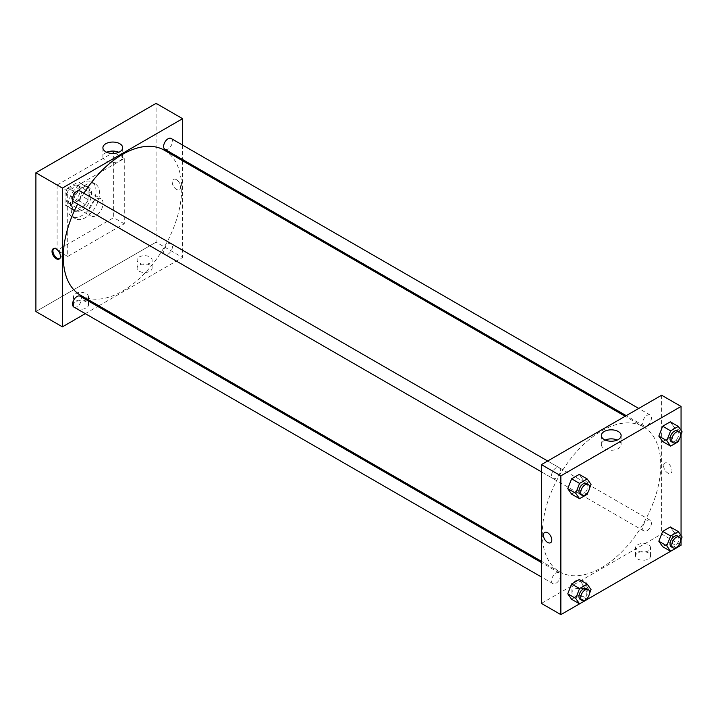 <?xml version="1.0" encoding="UTF-8"?>
<svg xmlns="http://www.w3.org/2000/svg" width="718" height="718" viewBox="0 0 718 718"><rect width="100%" height="100%" fill="white"/><g stroke="black" fill="none" stroke-linecap="round" stroke-linejoin="round"><path stroke-width="0.54" stroke-dasharray="3.59 2.69" d="M88.924 211.541A9.998 5.771 120 0 0 90.998 216.118A9.998 5.771 120 0 0 100.996 210.347A9.998 5.771 120 0 0 100.996 198.796A9.998 5.771 120 0 0 93.295 201.48A9.998 5.771 120 0 0 88.924 211.541M65.948 198.276A9.998 5.771 120 0 0 68.022 202.853A9.998 5.771 120 0 0 78.02 197.082A9.998 5.771 120 0 0 78.02 185.531A9.998 5.771 120 0 0 70.31 188.215A9.998 5.771 120 0 0 65.948 198.276M67.833 187.999L78.208 182.013A13.427 7.754 120 0 1 79.734 182.56A13.427 7.754 120 0 1 80.972 183.611L80.972 195.583A13.427 7.754 120 0 1 78.208 200.385L67.833 206.371A13.427 7.754 120 0 1 66.307 205.824A13.427 7.754 120 0 1 65.069 204.774L65.069 192.792A13.427 7.754 120 0 1 67.833 187.999L74.905 192.083L85.271 186.097L78.208 182.013M78.208 200.385L85.271 204.459L74.905 210.455L67.833 206.371M65.069 204.774L72.132 208.857L72.132 196.876L65.069 192.792M72.132 208.857A13.427 7.754 120 0 0 73.371 209.898A13.427 7.754 120 0 0 74.905 210.455M85.271 204.459A13.427 7.754 120 0 0 88.045 199.667L80.972 195.583M85.271 186.097A13.427 7.754 120 0 1 86.806 186.644A13.427 7.754 120 0 1 88.045 187.694L88.045 199.667M74.905 192.083A13.427 7.754 120 0 0 72.132 196.876M80.093 209.494A13.75 7.934 -60 0 1 73.218 210.177A13.75 7.934 -60 0 1 73.218 194.309A13.75 7.934 -60 0 1 86.959 186.366A13.75 7.934 -60 0 1 89.068 197.387A13.75 7.934 -60 0 1 80.093 209.494M81.852 210.518A13.75 7.934 120 0 0 90.836 198.401A13.75 7.934 120 0 0 88.727 187.389A13.75 7.934 120 0 0 78.136 191.069A13.75 7.934 120 0 0 72.132 204.908A13.75 7.934 120 0 0 74.986 211.2A13.75 7.934 120 0 0 81.852 210.518M88.045 187.694L80.972 183.611M67.716 207.457A19.996 11.542 120 0 0 71.854 216.612A19.996 11.542 120 0 0 91.859 205.07A19.996 11.542 120 0 0 91.859 181.977A19.996 11.542 120 0 0 76.449 187.335A19.996 11.542 120 0 0 67.716 207.457M71.253 209.494A19.996 11.542 120 0 0 75.39 218.649A19.996 11.542 120 0 0 95.386 207.107A19.996 11.542 120 0 0 95.386 184.014A19.996 11.542 120 0 0 79.976 189.373A19.996 11.542 120 0 0 71.253 209.494M57.108 185.011L57.108 250.322L113.668 217.662L113.668 152.351L57.108 185.011L67.716 191.132L67.716 256.443L124.277 223.783L124.277 158.472L67.716 191.132M124.277 158.472L113.668 152.351M156.093 242.154L35.9 311.549L156.093 242.154L156.093 103.365L156.093 242.154L182.605 257.466L98.869 305.805M124.277 223.783L113.668 217.662M67.716 256.443L57.108 250.322M73.855 201.893A6.247 3.608 120 0 0 76.979 201.578A6.247 3.608 120 0 0 81.062 196.068A6.247 3.608 120 0 0 80.102 191.069M73.855 307.044A6.247 3.608 120 0 0 76.979 306.73A6.247 3.608 120 0 0 81.062 301.228A6.247 3.608 120 0 0 80.102 296.22M85.289 313.649L97.792 306.433M182.605 145.09L182.605 159.522M182.605 160.769L182.605 257.466M163.623 251.605A6.247 3.608 120 0 0 164.916 254.468A6.247 3.608 120 0 0 171.171 250.86A6.247 3.608 120 0 0 171.171 243.644A6.247 3.608 120 0 0 166.352 245.314A6.247 3.608 120 0 0 163.623 251.605M164.916 149.317A6.247 3.608 120 0 0 168.039 149.003A6.247 3.608 120 0 0 172.123 143.492A6.247 3.608 120 0 0 171.171 138.493M80.64 295.286A83.737 48.348 120 0 0 164.377 246.938A83.737 48.348 120 0 0 164.377 150.242M83.88 193.25A83.737 48.348 120 0 0 77.634 204.074M149.909 265.113A7.503 4.326 0 0 0 141.733 264.179A7.503 4.326 0 0 0 137.102 268.182A7.503 4.326 0 0 0 141.733 272.176A7.503 4.326 0 0 0 149.909 271.242A7.503 4.326 0 0 0 152.099 268.182A7.503 4.326 0 0 0 149.909 265.113M75.668 307.977A7.503 4.326 0 0 0 86.277 307.977A7.503 4.326 0 0 0 88.476 304.917A7.503 4.326 0 0 0 80.972 300.582A7.503 4.326 0 0 0 73.469 304.917A7.503 4.326 0 0 0 75.668 307.977M149.909 263.075A7.503 4.326 180 0 1 141.733 264.018A7.503 4.326 180 0 1 137.102 260.015A7.503 4.326 180 0 1 144.605 255.68A7.503 4.326 180 0 1 152.099 260.015A7.503 4.326 180 0 1 149.909 263.075M86.277 299.81A7.503 4.326 180 0 1 78.1 300.752A7.503 4.326 180 0 1 73.469 296.749A7.503 4.326 180 0 1 80.972 292.423A7.503 4.326 180 0 1 88.476 296.749A7.503 4.326 180 0 1 86.277 299.81M176.422 179.653A5.932 3.428 -120 0 0 173.451 179.356A5.932 3.428 -120 0 0 173.451 186.213A5.932 3.428 -120 0 0 179.392 189.642A5.932 3.428 -120 0 0 180.299 184.885A5.932 3.428 -120 0 0 176.422 179.653A5.932 3.428 60 0 1 180.299 184.885A5.932 3.428 60 0 1 179.383 189.642A5.932 3.428 60 0 1 173.451 186.213A5.932 3.428 60 0 1 173.451 179.356A5.932 3.428 60 0 1 176.422 179.653M106.74 152.27A9.89 5.708 0 0 0 102.898 156.784A9.89 5.708 0 0 0 112.789 162.492A9.89 5.708 0 0 0 122.679 156.784A9.89 5.708 0 0 0 119.78 152.754A9.89 5.708 0 0 0 118.838 152.27M59.603 258.713A5.932 3.428 -120 0 0 60.088 258.516A5.932 3.428 -120 0 0 60.088 251.659A5.932 3.428 -120 0 0 54.146 248.231A5.932 3.428 -120 0 0 53.733 248.554M542.305 533.501A83.737 48.348 120 0 0 559.645 571.842A83.737 48.348 120 0 0 643.391 523.494A83.737 48.348 120 0 0 643.391 426.797A83.737 48.348 120 0 0 578.861 449.235A83.737 48.348 120 0 0 542.305 533.501M555.983 478.134A6.247 3.608 -60 0 1 552.86 478.439A6.247 3.608 -60 0 1 552.86 471.223A6.247 3.608 -60 0 1 559.107 467.615A6.247 3.608 -60 0 1 560.408 470.478A6.247 3.608 -60 0 1 555.983 478.134M642.628 528.161A6.247 3.608 120 0 0 643.92 531.015A6.247 3.608 120 0 0 650.176 527.407A6.247 3.608 120 0 0 650.176 520.191A6.247 3.608 120 0 0 645.356 521.869A6.247 3.608 120 0 0 642.628 528.161M555.983 583.285A6.247 3.608 120 0 0 560.067 577.775A6.247 3.608 120 0 0 559.107 572.767A6.247 3.608 120 0 0 554.296 574.445A6.247 3.608 120 0 0 551.568 580.736A6.247 3.608 120 0 0 552.86 583.59A6.247 3.608 120 0 0 555.983 583.285M647.053 425.559A6.247 3.608 120 0 0 651.127 420.048A6.247 3.608 120 0 0 650.176 415.04A6.247 3.608 120 0 0 645.356 416.718A6.247 3.608 120 0 0 642.628 423.001A6.247 3.608 120 0 0 643.92 425.864A6.247 3.608 120 0 0 647.053 425.559M541.417 603.407L661.61 534.012L681.059 545.24M661.61 395.223L661.61 534.012M648.354 552.896A7.503 4.326 0 0 0 640.187 551.954A7.503 4.326 0 0 0 635.556 555.956A7.503 4.326 0 0 0 640.187 559.959A7.503 4.326 0 0 0 648.354 559.017A7.503 4.326 0 0 0 650.553 555.956A7.503 4.326 0 0 0 648.354 552.896M574.122 595.752A7.503 4.326 0 0 0 584.721 595.752A7.503 4.326 0 0 0 586.92 592.691A7.503 4.326 0 0 0 579.426 588.365A7.503 4.326 0 0 0 571.923 592.691A7.503 4.326 0 0 0 574.122 595.752M579.534 603.856L587.216 599.413M670.603 551.28L678.286 546.838L670.316 542.278L674.148 532.415L670.316 526.967L674.148 532.415L670.316 542.278L662.669 546.694L670.316 542.278M583.079 479.839L579.255 474.392L583.079 479.839L579.255 489.694L583.079 479.839L591.04 484.426M571.6 494.119L579.255 489.694L571.6 494.119M674.148 427.264L670.316 421.816L674.148 427.264L670.316 437.118L674.148 427.264L682.1 431.85M662.669 441.543L670.316 437.118L662.669 441.543M681.059 430.369L681.059 434.543M681.059 535.52L681.059 539.694M583.079 584.99L579.255 579.543L583.079 584.99L579.255 594.854L583.079 584.99L591.04 589.577M571.6 599.27L579.255 594.854L571.6 599.27M648.354 550.85A7.503 4.326 180 0 1 640.187 551.792A7.503 4.326 180 0 1 635.556 547.789A7.503 4.326 180 0 1 643.059 543.463A7.503 4.326 180 0 1 650.553 547.789A7.503 4.326 180 0 1 648.354 550.85M584.721 587.593A7.503 4.326 180 0 1 576.554 588.527A7.503 4.326 180 0 1 571.923 584.533A7.503 4.326 180 0 1 579.426 580.198A7.503 4.326 180 0 1 586.92 584.533A7.503 4.326 180 0 1 584.721 587.593M663.603 465.767A5.932 3.428 -120 0 0 666.196 471.744A5.932 3.428 -120 0 0 670.765 473.333A5.932 3.428 -120 0 0 670.765 466.476A5.932 3.428 -120 0 0 664.832 463.047A5.932 3.428 -120 0 0 663.603 465.767A5.932 3.428 60 0 1 664.832 463.047A5.932 3.428 60 0 1 670.765 466.476A5.932 3.428 60 0 1 670.765 473.333A5.932 3.428 60 0 1 666.196 471.744A5.932 3.428 60 0 1 663.603 465.767M605.184 440.053A9.89 5.708 0 0 0 601.352 444.568A9.89 5.708 0 0 0 604.251 448.597A9.89 5.708 0 0 0 615.021 449.836A9.89 5.708 0 0 0 621.124 444.568A9.89 5.708 0 0 0 617.292 440.053M550.571 542.727L550.58 542.727A5.932 3.428 -120 0 0 551.81 540.008A5.932 3.428 -120 0 0 549.216 534.03A5.932 3.428 -120 0 0 544.639 532.442L544.639 532.442M589.46 488.482L588.132 491.911M580.261 494.262A6.247 3.608 120 0 0 586.507 490.654A6.247 3.608 120 0 0 586.507 483.438M587.207 494.289L579.255 489.694M680.529 435.907L679.201 439.335M671.321 441.687A6.247 3.608 120 0 0 677.568 438.079A6.247 3.608 120 0 0 677.568 430.863M678.277 441.714L670.316 437.118M589.46 593.633L588.132 597.062M580.261 599.413A6.247 3.608 120 0 0 586.507 595.805A6.247 3.608 120 0 0 586.507 588.589M587.207 599.44L579.255 594.854M680.529 541.058L679.201 544.486M671.321 546.838A6.247 3.608 120 0 0 677.568 543.23A6.247 3.608 120 0 0 677.568 536.014M682.1 537.001L674.148 532.415M68.022 202.853L90.998 216.118M78.02 185.531L100.996 198.796M88.727 187.389L86.959 186.366M74.986 211.2L73.218 210.177M86.806 186.644L79.734 182.56M73.371 209.898L66.307 205.824M95.386 184.014L91.859 181.977M75.39 218.649L71.854 216.612M152.099 268.182L152.099 260.015M137.102 268.182L137.102 260.015M88.476 304.917L88.476 296.749M73.469 304.917L73.469 296.749M102.898 147.755L102.898 156.784M122.679 147.755L122.679 156.784M59.199 259.027L60.088 258.516M53.258 248.751L54.146 248.231M643.391 426.797L625.163 416.269M559.645 571.842L541.417 561.314M541.417 471.834L552.86 478.439M547.672 461.01L559.107 467.615M650.176 520.191L171.171 243.644M643.92 531.015L164.916 254.468M559.107 572.767L541.417 562.553M552.86 583.59L541.417 576.985M650.176 415.04L638.733 408.434M643.92 425.864L626.231 415.65M650.553 555.956L650.553 547.789M635.556 555.956L635.556 547.789M586.92 592.691L586.92 584.533M571.923 592.691L571.923 584.533M601.352 435.539L601.352 444.568M621.124 435.539L621.124 444.568"/><path stroke-width="1.08" d="M35.9 172.76L35.9 311.549L35.9 172.76L156.093 103.365L35.9 172.76L62.412 188.071L182.605 118.676L182.605 145.09M547.672 461.01L80.102 191.069A6.247 3.608 120 0 0 73.855 194.677A6.247 3.608 120 0 0 73.855 201.893L541.417 471.834M541.417 562.553L80.102 296.22A6.247 3.608 120 0 0 73.855 299.828A6.247 3.608 120 0 0 73.855 307.044L541.417 576.985M85.289 313.649L62.412 326.852L62.412 188.071M97.792 306.433L98.869 305.805M182.605 159.522L182.605 160.769M638.733 408.434L171.171 138.493A6.247 3.608 120 0 0 164.916 142.101A6.247 3.608 120 0 0 164.916 149.317L626.231 415.65M77.634 204.074A83.737 48.348 120 0 0 63.301 256.954A83.737 48.348 120 0 0 80.64 295.286L541.417 561.314M625.163 416.269L164.377 150.242A83.737 48.348 120 0 0 83.88 193.25M62.412 326.852L35.9 311.549M119.78 143.726A9.89 5.708 180 0 1 122.679 147.755A9.89 5.708 180 0 1 112.789 153.464A9.89 5.708 180 0 1 102.898 147.755A9.89 5.708 180 0 1 109.001 142.487A9.89 5.708 180 0 1 119.78 143.726M182.605 118.676L156.093 103.365M56.228 258.74A5.932 3.428 60 0 1 52.351 253.508A5.932 3.428 60 0 1 53.258 248.751A5.932 3.428 60 0 1 59.199 252.18A5.932 3.428 60 0 1 59.199 259.027A5.932 3.428 60 0 1 56.228 258.74M118.838 152.27A9.89 5.708 0 0 0 106.74 152.27M53.733 248.554A5.932 3.428 -120 0 0 53.374 253.4A5.932 3.428 -120 0 0 57.117 258.22A5.932 3.428 -120 0 0 59.603 258.713M579.534 603.856L560.866 614.635L541.417 603.407L541.417 464.618L661.61 395.223L681.059 406.451L681.059 430.369M587.216 599.413L670.603 551.28L666.789 545.842L670.621 535.978L678.277 531.562L682.1 537.001L680.529 541.058M679.201 544.486L678.277 546.865L681.059 545.24L681.059 539.694M567.776 488.671L571.6 494.119L567.776 488.671L571.6 478.807L567.776 488.671L575.728 493.266L579.552 483.402L587.207 478.987L591.04 484.426L589.46 488.482M579.255 474.392L571.6 478.807L579.255 474.392L587.207 478.987M658.837 436.095L662.669 441.543L658.837 436.095L662.669 426.232L658.837 436.095L666.789 440.69L670.621 430.827L678.277 426.411L682.1 431.85L680.529 435.907M670.316 421.816L662.669 426.232L670.316 421.816L678.277 426.411M658.837 541.246L662.669 546.694L658.837 541.246L662.669 531.383L658.837 541.246L666.789 545.842M670.316 526.967L662.669 531.383L670.316 526.967L678.277 531.562M560.866 614.635L560.866 475.846L681.059 406.451M681.059 434.543L681.059 535.52M567.776 593.822L571.6 599.27L567.776 593.822L571.6 583.958L567.776 593.822L575.728 598.417L579.552 588.554L587.207 584.138L591.04 589.577L589.46 593.633M579.255 579.543L571.6 583.958L579.255 579.543L587.207 584.138M604.251 439.569A9.89 5.708 180 0 1 601.352 435.539A9.89 5.708 180 0 1 611.242 429.831A9.89 5.708 180 0 1 621.124 435.539A9.89 5.708 180 0 1 615.021 440.807A9.89 5.708 180 0 1 604.251 439.569M560.866 475.846L541.417 464.618M551.801 540.008A5.932 3.428 60 0 1 550.571 542.727A5.932 3.428 60 0 1 544.639 539.299A5.932 3.428 60 0 1 544.639 532.442A5.932 3.428 60 0 1 549.216 534.03A5.932 3.428 60 0 1 551.801 540.008M617.292 440.053A9.89 5.708 0 0 0 605.184 440.053M544.639 532.442A5.932 3.428 -120 0 0 544.639 539.299A5.932 3.428 -120 0 0 550.58 542.727M588.132 491.911L587.207 494.289L579.552 498.705L575.728 493.266M588.275 484.453L586.507 483.438A6.247 3.608 120 0 0 581.688 485.108A6.247 3.608 120 0 0 578.959 491.399A6.247 3.608 120 0 0 580.261 494.262L582.029 495.276A6.247 3.608 120 0 0 588.275 491.668A6.247 3.608 120 0 0 588.275 484.453A6.247 3.608 120 0 0 583.456 486.131A6.247 3.608 120 0 0 580.727 492.413A6.247 3.608 120 0 0 582.029 495.276M579.552 498.705L571.6 494.119M579.552 483.402L571.6 478.807M679.201 439.335L678.277 441.714L670.621 446.129L666.789 440.69M679.336 431.877L677.568 430.863A6.247 3.608 120 0 0 672.757 432.532A6.247 3.608 120 0 0 670.029 438.824A6.247 3.608 120 0 0 671.321 441.687L673.089 442.701A6.247 3.608 120 0 0 679.336 439.093A6.247 3.608 120 0 0 679.336 431.877A6.247 3.608 120 0 0 674.525 433.555A6.247 3.608 120 0 0 671.797 439.838A6.247 3.608 120 0 0 673.089 442.701M670.621 446.129L662.669 441.543M670.621 430.827L662.669 426.232M588.132 597.062L587.207 599.44L579.552 603.865L575.728 598.417M588.275 589.604L586.507 588.589A6.247 3.608 120 0 0 581.688 590.259A6.247 3.608 120 0 0 578.959 596.55A6.247 3.608 120 0 0 580.261 599.413L582.029 600.428A6.247 3.608 120 0 0 588.275 596.82A6.247 3.608 120 0 0 588.275 589.604A6.247 3.608 120 0 0 583.456 591.282A6.247 3.608 120 0 0 580.727 597.573A6.247 3.608 120 0 0 582.029 600.428M579.552 603.865L571.6 599.27M579.552 588.554L571.6 583.958M678.277 546.865L670.621 551.289L662.669 546.694M679.336 537.028L677.568 536.014A6.247 3.608 120 0 0 672.757 537.683A6.247 3.608 120 0 0 670.029 543.975A6.247 3.608 120 0 0 671.321 546.838L673.089 547.852A6.247 3.608 120 0 0 679.336 544.244A6.247 3.608 120 0 0 679.336 537.028A6.247 3.608 120 0 0 674.525 538.706A6.247 3.608 120 0 0 671.797 544.998A6.247 3.608 120 0 0 673.089 547.852M670.621 535.978L662.669 531.383"/></g></svg>
